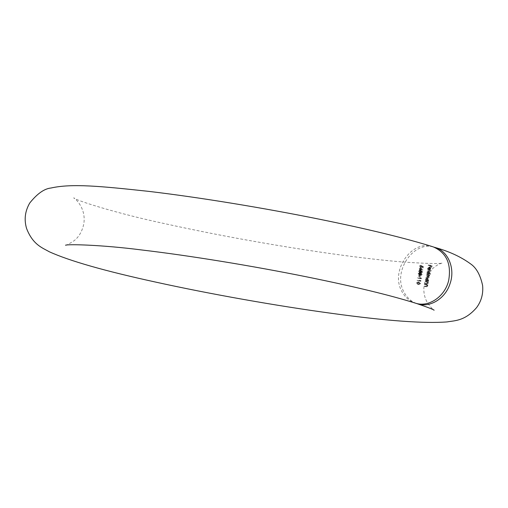 <?xml version="1.0" encoding="UTF-8"?>
<svg xmlns="http://www.w3.org/2000/svg" width="508" height="508" viewBox="0 0 508 508"><rect width="100%" height="100%" fill="white"/><g stroke="black" fill="none" stroke-linecap="round" stroke-linejoin="round"><path stroke-width="0.38" stroke-dasharray="2.54 1.91" d="M419.659 280.111L419.805 280.949L416.973 280.6L419.57 280.619L419.659 280.111L420.973 280.683L419.913 280.34M418.859 275.368L418.929 276.669L418.859 275.368L420.211 275.742L419.151 275.406M421.227 271.628L420.961 270.593L421.519 271.666L420.611 272.529L420.097 272.072L419.119 272.504L420.319 272.872L419.252 272.536L418.541 271.285L419.57 270.294L418.833 271.329L419.284 272.237L420.059 271.304L420.662 272.237L421.227 271.628L422.288 271.971L421.97 271.228L420.91 270.891M421.97 271.228L422.58 272.002L421.672 272.872L420.097 272.072L421.157 272.415L420.853 272.739L419.792 272.402M420.853 272.739L420.319 272.872L419.602 271.628L420.63 270.631L419.894 271.666L420.345 272.574L419.202 272.218L420.345 272.574L421.119 271.64L420.059 271.304M421.119 271.64L421.665 272.561L420.605 272.224L421.729 272.574L422.288 271.971M422.402 266.211L422.167 267.564L422.072 266.408L421.361 266.141L420.065 267.411L421.297 267.792L420.237 267.449L419.443 266.179L420.414 265.278L419.729 266.236L420.3 267.157L421.062 266.446L421.049 265.703L423.462 266.554L423.228 267.9L422.167 267.564M423.228 267.9L423.132 266.744L422.421 266.478L421.297 267.792L420.503 266.522L421.481 265.62L420.789 266.573L421.361 267.5L420.173 267.132L421.361 267.5L422.129 266.783L421.062 266.446M425.291 281.476L427.355 281.73L426.93 281.984L427.184 282.943L425.977 283.712L424.917 283.585L426.422 283.432L426.936 282.861L426.53 281.978L425.291 281.476L427.355 281.73M428.422 282.073L427.996 282.321L428.244 283.286L427.038 284.055L426.028 283.629L427.482 283.769L427.996 283.204L427.596 282.321L425.234 281.769M426.587 274.11L428.657 274.364L427.863 276.193L428.206 277.133L427.076 277.825L426.009 277.393L427.133 277.533L427.958 277.05L426.295 275.749L428.25 275.406L426.587 274.11L428.657 274.364M429.717 274.707L428.923 276.536L429.266 277.476L428.136 278.168L427.069 277.73L428.193 277.87L429.025 277.393L428.111 276.485L428.555 276.574L426.244 276.047M427.311 276.384L429.311 275.749L428.841 274.93L426.536 274.403M427.304 270.027L430.213 270.383M428.193 265.017L431.025 265.366L430.74 266.967L430.682 265.627L429.806 265.519L429.577 266.821L429.52 265.481L428.136 265.309L431.025 265.366M416.262 303.384C410.972 301.32 406.895 297.58 404.031 292.151C392.138 271.971 413.436 240.29 434.245 247.225M427.844 268.23L427.958 269.418L427.584 268.237L428.866 267.164L429.508 267.526L429.724 268.51L429.146 269.424L428.384 269.602L428.765 267.449L427.844 268.23L428.911 268.573L429.19 269.513L428.123 269.17M429.19 269.513L428.644 268.58L429.927 267.5L428.866 267.164L430.568 267.862L430.79 268.853L429.724 268.51M429.66 273.501L426.707 273.437L427.114 273.183L426.891 272.155L428.193 271.037L429.431 271.418L428.193 271.037L429.038 272.428L428.428 273.348L430.727 273.837L429.609 273.793M427.526 280.765L425.406 280.803L425.818 280.556L425.596 279.521L426.891 278.403L428.13 278.784L426.891 278.403L427.736 279.8L427.145 280.714L428.593 281.102L427.476 281.057M424.796 284.258L426.866 284.512L426.441 284.759L426.688 285.725L425.482 286.493L424.478 286.067L425.933 286.207L426.447 285.642L426.041 284.759L424.796 284.258L426.866 284.512M427.926 284.848L427.507 285.102L427.755 286.061L426.549 286.829L425.539 286.404L426.993 286.55L427.507 285.979L427.101 285.096L424.745 284.55M420.77 268.408L421.888 269.551L420.707 268.745L419.513 269.932L420.726 270.3L419.659 269.964L418.973 268.827L420.014 267.938L421.83 268.751L422.954 269.888L421.888 269.551M420.783 274.155L420.516 273.12L421.075 274.187L420.167 275.057L419.652 274.599L418.675 275.031L419.868 275.399L418.808 275.063L418.097 273.812L419.125 272.821L418.382 273.85L418.84 274.764L419.614 273.825L420.218 274.764L420.783 274.155L421.843 274.498L421.526 273.755L420.465 273.418M421.526 273.755L422.135 274.53L421.227 275.399L419.652 274.599L420.713 274.942L420.408 275.266L419.348 274.93M420.408 275.266L419.868 275.399L419.157 274.149L420.186 273.158L419.449 274.193L419.9 275.101L418.757 274.745L419.9 275.101L420.675 274.168L419.614 273.825M420.675 274.168L421.221 275.088L420.16 274.745L421.284 275.101L421.843 274.498M420.103 277.584L420.249 278.422L417.417 278.073L420.014 278.092L420.103 277.584L421.418 278.155L420.357 277.812M416.49 282.912L418.173 281.997L419.786 282.448L418.173 281.997L419.468 283.28L417.284 284.124L418.84 284.569L417.779 284.226L416.49 282.912L417.551 283.248L419.233 282.334L420.529 283.616L419.468 283.28M433.127 246.837C412.255 238.696 389.719 270.764 401.904 291.471C404.99 297.294 409.442 301.168 415.265 303.092M432.086 265.703L431.8 267.303L430.74 266.967M431.8 267.303L430.447 266.929M431.514 267.272L431.743 265.963L430.682 265.627M431.743 265.963L429.806 265.519M430.873 265.855L430.638 267.164L429.577 266.821M430.638 267.164L429.285 266.783M430.352 267.125L430.581 265.817L429.52 265.481M430.581 265.817L428.136 265.309M429.025 269.754L427.958 269.418M428.644 268.58L427.584 268.237M429.927 267.5L430.568 267.862L429.927 267.5M430.79 268.853L430.213 269.767L429.146 269.424M430.213 269.767L428.384 269.602M429.444 269.939L429.825 267.792L428.765 267.449M429.825 267.792L428.911 268.573M430.073 267.856L429.749 269.678L430.53 268.834L430.447 268.192L429.012 267.513L428.689 269.335L429.47 268.497L429.012 267.513M429.749 269.678L428.689 269.335M430.447 268.192L429.387 267.849M430.53 268.834L429.47 268.497M431.273 270.726L430.162 270.681M431.222 271.018L427.253 270.32M430.67 274.136L426.707 273.437M427.768 273.774L426.758 273.139M427.819 273.482L427.114 273.183M428.18 273.526L427.958 272.498L426.891 272.155M427.958 272.498L429.254 271.38L430.098 272.771L429.038 272.428M430.098 272.771L429.489 273.685L428.428 273.348M429.489 273.685L430.727 273.837M428.206 272.536L428.847 273.609L429.844 272.745L429.197 271.672L428.206 272.536L427.145 272.199L427.787 273.266L428.777 272.402L428.136 271.329L427.145 272.199M428.708 273.577L427.647 273.234L428.708 273.577M429.324 271.697L428.136 271.329L429.324 271.697M429.844 272.745L428.777 272.402M429.666 274.999L428.606 274.657M429.304 274.955L428.244 274.612M429.539 275.323L428.479 274.987M429.558 275.831L428.498 275.495M428.923 276.536L427.863 276.193M429.266 277.476L428.206 277.133M427.018 278.028L425.958 277.685M427.069 277.73L426.009 277.393M429.025 277.393L427.958 277.05M427.361 276.092L426.295 275.749M429.311 275.749L428.25 275.406M428.536 281.4L425.406 280.803M426.466 281.14L425.456 280.511M426.523 280.848L425.818 280.556M426.879 280.892L426.656 279.864L425.596 279.521M426.656 279.864L427.952 278.746L428.796 280.137L427.736 279.8M428.796 280.137L428.206 281.057L427.145 280.714M428.206 281.057L428.593 281.102M426.91 279.908L427.552 280.975L428.542 280.111L427.901 279.038L426.91 279.908L425.85 279.565L426.491 280.638L427.482 279.768L426.841 278.702L425.85 279.565M427.406 280.943L426.345 280.606L427.406 280.943M428.022 279.063L426.841 278.702L428.022 279.063M428.542 280.111L427.482 279.768M428.365 282.365L427.304 282.029M427.996 282.321L426.93 281.984M428.244 283.286L427.184 282.943M425.977 283.921L424.917 283.585M426.028 283.629L424.967 283.286M427.482 283.769L426.422 283.432M427.996 283.204L426.936 282.861M427.596 282.321L427.044 282.207L427.596 282.321M427.876 285.147L426.815 284.804M427.507 285.102L426.441 284.759M427.755 286.061L426.688 285.725M425.488 286.702L424.428 286.36M425.539 286.404L424.478 286.067M426.993 286.55L425.933 286.207M427.507 285.979L426.447 285.642M427.101 285.096L426.555 284.982L427.101 285.096M422.935 267.862L421.875 267.526M423.132 266.744L422.072 266.408M422.421 266.478L421.361 266.141M422.408 266.871L421.348 266.535M420.503 266.522L419.443 266.179M421.481 265.62L420.414 265.278M421.424 265.913L420.364 265.576M420.789 266.573L419.729 266.236M422.129 266.783L422.11 266.04L421.049 265.703M422.11 266.04L423.462 266.554M422.954 269.888L421.697 269.754M422.758 270.097L420.707 268.745M421.767 269.088L421.735 269.43L420.675 269.088M421.735 269.43L420.726 270.3L420.033 269.17L418.973 268.827M420.033 269.17L421.075 268.281L421.83 268.751M420.326 269.221L420.757 270.002L421.456 269.335L421.011 268.573L420.326 269.221L419.265 268.878L419.697 269.665L420.395 268.992L419.951 268.23L419.265 268.878M420.675 269.983L419.614 269.646L420.675 269.983M421.107 268.592L419.951 268.23L421.107 268.592M421.456 269.335L420.395 268.992M422.027 270.935L420.961 270.593M422.58 272.002L421.519 271.666M421.672 272.872L421.157 272.415L421.672 272.872M419.602 271.628L418.541 271.285M420.63 270.631L419.57 270.294M420.58 270.929L419.519 270.586M420.141 271.139L419.081 270.796M419.894 271.666L418.833 271.329M421.411 271.678L420.351 271.336M421.577 273.463L420.516 273.12M422.135 274.53L421.075 274.187M421.227 275.399L420.713 274.942L421.227 275.399M419.157 274.149L418.097 273.812M420.186 273.158L419.125 272.821M420.135 273.456L419.075 273.114M419.697 273.666L418.636 273.323M419.449 274.193L418.382 273.85M420.967 274.206L419.906 273.863M420.211 275.742L419.989 277.006L418.929 276.669M419.989 277.006L418.636 276.631M419.697 276.974L419.919 275.711M421.418 278.155L421.31 278.765L420.249 278.422M421.31 278.765L417.417 278.073M418.478 278.409L417.468 277.781M418.535 278.117L421.075 278.435L420.014 278.092M421.075 278.435L421.164 277.927M420.973 280.683L420.865 281.286L419.805 280.949M420.865 281.286L416.973 280.6M418.033 280.937L417.024 280.302M418.084 280.645L420.63 280.956L419.57 280.619M420.63 280.956L420.719 280.454M420.529 283.616L418.84 284.569L417.551 283.248M418.897 284.27L420.237 283.591L419.183 282.632L417.843 283.293L418.897 284.27L417.83 283.934L419.176 283.248L418.122 282.289L416.782 282.956L417.144 283.718L418.897 284.27M419.665 282.727L418.122 282.289L419.665 282.727M420.237 283.591L419.176 283.248M417.843 283.293L416.782 282.956M428.136 278.168L427.076 277.825M428.193 277.87L427.133 277.533M428.409 276.219L427.349 275.882M427.038 284.055L425.977 283.712M427.006 283.75L425.945 283.407M426.549 286.829L425.482 286.493M426.517 286.525L425.45 286.188M65.526 245.199C65.405 245.872 68.256 244.386 74.085 240.735C79.019 236.868 82.264 231.197 83.826 223.717C86.544 206.172 72.257 196.215 73.844 198.037C76.473 200.533 116.459 213.398 165.329 223.78C213.373 234.359 263.531 243.58 315.792 251.447C349.898 256.508 378.885 260.026 402.761 261.995C426.275 263.595 439.503 263.938 442.443 263.03C443.573 262.846 434.492 263.747 427.52 275.012C422.586 285.191 422.618 294.545 427.615 303.066C431.838 308.496 434.01 310.871 434.13 310.197M429.05 267.202L430.111 267.545M426.472 281.953L427.533 282.296M425.983 284.734L427.044 285.071M420.497 272.504L421.557 272.847M420.046 275.031L421.113 275.374M417.436 283.851L418.503 284.188"/><path stroke-width="0.76" d="M434.245 247.225L435.375 247.561C448.335 251.301 455.416 268.738 450.037 283.699C445.395 298.653 429.755 308.191 417.252 303.733L416.262 303.384M65.526 245.199C68.059 244.069 101.225 244.786 141.491 249.942C189.503 255.607 252.387 265.855 307.511 277.025C354.336 286.556 390.252 295.25 415.258 303.092C428.568 307.816 445.154 296.501 448.704 280.276C451.517 263.677 446.322 252.527 433.127 246.837C405.282 238.138 367.335 228.924 319.284 219.189C262.719 207.734 198.679 197.282 148.85 191.383C101.168 186.252 72.066 183.299 50.94 188.017C44.279 188.703 37.224 193.688 29.782 202.959C25.038 211.074 23.965 219.558 26.556 228.422C32.925 244.939 42.634 247.891 49.174 251.708C69.456 260.934 104.985 271.069 155.753 282.111C209.861 294.037 276.612 305.88 332.162 313.404C385.756 320.808 424.04 323.647 447.008 321.926C454.565 320.567 464.82 321.227 476.606 307.594C481.387 301.098 483.387 293.713 482.6 285.445C480.32 274.942 476.314 267.754 470.586 263.881C460.991 256.877 449.256 251.435 435.375 247.561M417.252 303.733C427.603 307.264 433.222 309.416 434.13 310.197"/></g></svg>
